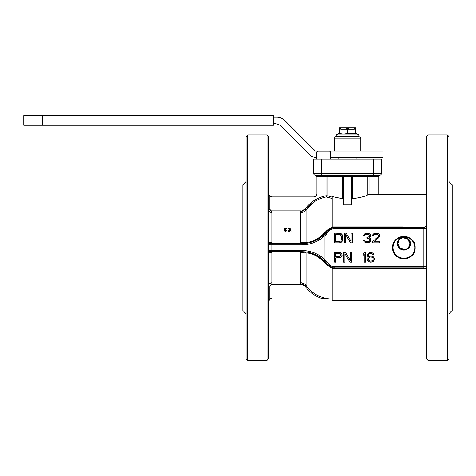 <?xml version="1.0" encoding="UTF-8"?>
<svg xmlns="http://www.w3.org/2000/svg" width="476" height="476" viewBox="0 0 476 476"><rect width="100%" height="100%" fill="white"/><g stroke="black" fill="none" stroke-linecap="round" stroke-linejoin="round"><path stroke-width="0.71" d="M332.206 268.422L332.206 300.808L332.206 268.422L425.122 268.422M378.117 194.678L368.061 194.678C366.222 196.166 360.719 197.582 351.544 198.92L351.544 204.9L343.488 204.9L343.488 198.92L332.206 196.6L332.206 226.903L402.625 226.903M273.432 123.653L274.146 123.653A11.275 11.275 0 0 1 282.119 126.955L310.281 155.116A8.05 8.05 0 0 0 315.975 157.473L316.754 157.473M273.432 117.209L276.812 117.209A11.275 11.275 0 0 1 284.785 120.511L315.302 151.029L382.948 151.029L382.948 157.473L330.445 157.473M273.432 115.603L273.432 125.265L42.322 125.265L42.322 115.603L273.432 115.603M42.322 125.265L23.8 125.265L23.8 115.603L42.322 115.603M334.229 138.147L335.842 136.535L359.19 136.535L360.802 138.147L334.229 138.147L334.229 151.029M355.566 133.066L358.791 134.928L336.24 134.928L336.24 136.535M347.516 129.288L347.516 133.786C344.838 132.84 342.155 132.84 339.465 133.786C339.465 132.84 339.465 132.84 339.465 133.786C339.465 132.84 339.465 132.84 339.465 133.786C342.137 132.84 344.82 132.84 347.516 133.786C350.193 132.84 352.877 132.84 355.566 133.786C355.566 132.84 355.566 132.84 355.566 133.786C355.566 132.84 355.566 132.84 355.566 133.786L348.706 133.441M355.566 133.786L355.566 128.484C355.566 127.538 355.566 127.538 355.566 128.484C352.894 127.538 350.211 127.538 347.516 128.484C344.838 127.538 342.155 127.538 339.465 128.484L339.465 133.786M339.465 128.484C339.465 127.538 339.465 127.538 339.465 128.484M355.566 127.764L339.465 127.764M354.281 128.109L354.281 129.288L340.751 129.288L340.751 128.115M329.642 151.029L330.445 151.838L316.754 151.838L316.754 159.085M324.977 259.723L328.642 263.847A6.842 6.842 0 0 0 334.116 266.59L334.116 267.798L334.116 266.59L423.212 266.59L423.212 228.742L423.212 266.59L426.431 266.59L334.116 266.59C331.867 266.524 330.041 265.614 328.642 263.847L327.672 264.573A32.213 32.213 0 0 0 324.15 260.604L324.953 259.741C318.456 253.702 310.774 250.614 301.903 250.483L271.82 250.483L271.82 251.691L269.809 251.691L271.82 251.691L271.82 284.464L300.808 284.464L300.808 251.875L271.82 251.691L301.903 251.691C310.465 251.804 317.879 254.779 324.15 260.604L324.965 259.729L324.965 235.608A33.421 33.421 0 0 0 328.642 231.479C330.041 229.718 331.867 228.801 334.116 228.742L423.212 228.742L423.212 227.534A3.219 3.219 -0 0 0 426.431 224.309A3.219 3.219 0 0 1 423.212 227.534A3.219 3.219 -0 0 0 426.431 224.309A3.219 3.219 0 0 1 423.212 227.534L334.116 227.534L334.116 226.903M271.82 210.862L271.82 243.456L300.808 243.456L300.808 210.862L271.82 210.862M246.05 177.84L246.05 317.486M448.981 317.486L448.981 177.84M426.431 177.84L426.431 317.486M426.431 291.723L426.431 289.539M323.043 235.727L324.15 234.722A32.213 32.213 0 0 0 327.672 230.753L326.905 230.432L332.206 227.004L332.456 227.706L332.206 227.004L332.813 226.903L326.905 230.432L327.672 230.753A8.05 8.05 0 0 1 334.116 227.534L334.116 228.742A6.842 6.842 0 0 0 328.642 231.479L327.672 230.753A32.213 32.213 0 0 1 324.15 234.722C317.879 240.547 310.465 243.522 301.903 243.635L301.903 244.843C310.774 244.712 318.456 241.63 324.953 235.584L328.642 231.479L327.672 230.753A8.05 8.05 0 0 1 334.116 227.534L423.212 227.534L423.212 228.742L426.431 228.742L334.116 228.742L334.116 226.814M334.116 268.512L334.116 267.798L423.212 267.798L423.212 266.59L423.212 267.798A3.219 3.219 0 0 1 426.431 271.017A3.219 3.219 180 0 0 423.212 267.798A3.219 3.219 0 0 1 426.431 271.017A3.219 3.219 0 0 0 423.212 267.798L334.116 267.798L334.116 268.422M426.431 136.535L428.043 134.928L428.043 360.397L447.369 360.397L447.369 134.928L447.369 360.397L428.043 360.397L426.431 358.791L428.043 360.397L428.043 134.928L447.369 134.928L428.043 134.928L426.431 136.535L426.431 358.791M424.598 268.172L424.015 267.899M332.206 268.321L332.813 268.422L332.206 268.321L332.456 267.619L332.206 268.321L326.905 264.894L332.206 268.321M424.015 227.433L424.598 227.153M415.155 247.663C415.84 233.127 391.932 233.127 392.611 247.663C391.932 262.199 415.84 262.199 415.155 247.663A11.275 11.275 0 0 0 403.886 236.388A11.275 11.275 0 0 0 392.611 247.663A11.275 11.275 0 0 0 403.886 258.938A11.275 11.275 0 0 0 415.155 247.663A11.275 11.275 0 0 0 403.886 236.388A11.275 11.275 0 0 0 392.611 247.663A11.275 11.275 0 0 0 403.886 258.938A11.275 11.275 0 0 0 415.155 247.663M372.28 256.195L370.263 255.993L368.049 257.016L368.454 254.755L369.459 253.726L371.268 253.524L372.881 254.755L373.886 254.755L373.083 253.315L372.077 252.702L370.263 252.494L368.251 253.315L367.246 255.166L367.044 256.606L367.246 259.485L368.251 261.336L370.263 262.157L372.28 261.955L373.285 261.336L374.291 259.485L373.886 257.427L372.28 256.195L373.285 256.814L371.268 255.993L372.28 256.195L373.886 257.427L374.291 258.456L373.886 260.515L373.285 261.336L371.268 262.157L369.257 261.955L368.251 261.336L367.246 259.485L367.044 258.046L367.246 255.166L368.251 253.315L370.263 252.494L372.077 252.702L373.083 253.315L373.886 254.755L372.881 254.755L371.268 253.524L369.459 253.726L368.454 254.755L368.049 257.016L370.263 255.993L369.257 256.195L372.28 256.195M364.223 252.494L363.015 253.934L363.015 255.576L364.223 254.142L364.223 262.157L365.431 262.157L365.431 252.494L364.223 252.494L365.431 252.494L364.223 252.494L363.015 253.934L364.223 252.494L365.431 252.494L365.431 262.157L364.223 262.157L364.223 254.142L363.015 255.576L363.015 253.934L363.015 255.576L363.015 253.934L364.223 252.494M349.931 262.157L351.746 262.157L351.746 252.494L350.538 252.494L350.538 260.717L345.505 252.494L343.69 252.494L343.69 262.157L344.898 262.157L344.898 253.726L349.931 262.157L344.898 253.726L344.898 262.157L343.69 262.157L343.69 252.494L345.505 252.494L350.538 260.717L350.538 252.494L351.746 252.494L351.746 262.157L349.931 262.157L351.746 262.157L351.746 252.494L350.538 252.494L351.746 252.494L351.746 262.157L349.931 262.157M341.274 253.315L339.465 252.494L334.634 252.494L334.634 262.157L335.842 262.157L335.842 257.843L340.471 257.635L342.077 255.576L341.881 254.142L340.471 252.702L341.881 254.142L341.881 256.195L340.471 257.635L335.842 257.843L335.842 262.157L334.634 262.157L334.634 252.494L340.471 252.702L334.634 252.494L334.634 262.157L335.842 262.157L334.634 262.157L334.634 252.494L339.465 252.494L341.274 253.315M379.729 242.831L379.729 241.802L374.088 241.802L379.122 237.28L379.729 235.84L379.527 234.608L377.914 233.377L376.706 233.169L373.69 233.787L372.678 235.43L373.69 235.43L374.695 234.4L376.504 234.198L378.117 234.811L378.521 235.84L378.117 236.661L372.482 241.802L372.482 242.831L379.729 242.831L372.482 242.831L379.729 242.831L379.729 241.802L379.729 242.831L372.482 242.831L372.482 241.802L378.117 236.661L378.521 235.84L378.117 234.811L376.504 234.198L374.695 234.4L373.69 235.43L372.678 235.43L373.69 233.787L375.903 233.169L378.717 233.787L379.527 234.608L379.729 235.84L379.122 237.28L374.088 241.802L379.729 241.802L379.729 242.831M370.869 240.57L370.667 238.922L369.257 237.899L370.465 236.661L370.465 234.608L368.852 233.377L367.448 233.169L364.83 233.787L363.825 235.43L364.83 235.43L365.836 234.4L366.841 234.198L369.257 234.811L369.662 235.43L369.257 236.661L366.841 237.488L366.841 238.309L369.459 238.922L369.864 240.57L369.257 241.391L367.847 241.802L365.633 241.6L364.628 240.57L363.622 240.57L364.223 241.802L365.633 242.623L368.049 242.831L370.263 241.802L370.869 240.57L370.869 239.749L370.263 241.802L368.049 242.831L365.633 242.623L364.223 241.802L363.622 240.57L364.628 240.57L365.229 241.391L366.639 241.802L368.852 241.6L369.864 240.57L369.459 238.922L366.841 238.309L366.841 237.488L369.257 236.661L369.662 235.84L369.257 234.811L366.841 234.198L365.836 234.4L364.83 235.43L363.825 235.43L364.021 234.608L365.633 233.377L368.852 233.377L370.465 234.608L370.465 236.661L369.257 237.899L370.667 238.922L370.263 238.309L370.869 240.57M350.538 242.831L352.347 242.831L352.347 233.169L351.139 233.169L351.139 241.391L346.106 233.169L344.297 233.169L344.297 242.831L345.505 242.831L345.505 234.4L350.538 242.831L345.505 234.4L345.505 242.831L344.297 242.831L344.297 233.169L346.106 233.169L351.139 241.391L351.139 233.169L352.347 233.169L352.347 242.831L350.538 242.831L352.347 242.831L352.347 233.169L351.139 233.169L352.347 233.169L352.347 242.831L350.538 242.831M334.634 242.831L339.465 242.831L341.274 242.213L342.077 241.391L342.684 239.541L342.684 236.459L342.077 234.608L341.274 233.787L339.465 233.169L334.634 233.169L334.634 242.831L334.634 233.169L334.634 242.831L339.465 242.831L334.634 242.831L334.634 233.169L340.471 233.377L342.077 234.608L342.684 236.459L342.684 239.541L342.077 241.391L341.274 242.213L339.465 242.831L341.274 242.213L342.482 240.57L342.684 236.459L342.077 234.608L341.274 233.787L339.465 233.169L334.634 233.169L340.471 233.377L342.077 234.608L342.684 236.459L342.482 240.57L341.274 242.213L339.465 242.831L334.634 242.831M421.944 268.726L421.944 268.422M324.953 259.741C318.456 253.702 310.774 250.614 301.903 250.483L301.903 251.691L305.187 251.858L306.044 252.958L305.187 251.858L301.903 251.691L302.159 252.726L300.808 252.726L306.044 252.958C312.91 253.101 319.866 257.082 326.905 264.894L327.672 264.573L326.905 264.894C319.842 257.076 312.887 253.095 306.044 252.958L306.044 285.433C304.676 283.648 302.932 282.75 300.808 282.732L303.373 283.268M305.062 286.13C303.997 284.761 302.581 284.029 300.808 283.928L305.062 286.13C309.281 291.943 314.779 296.03 321.55 298.392L321.55 298.392C314.773 296.024 309.275 291.937 305.062 286.13C309.275 291.943 314.773 296.03 321.55 298.392L326.286 298.392C324.638 298.398 324.638 298.398 326.286 298.392C317.712 296.607 310.965 292.288 306.044 285.433L305.062 286.13L306.044 285.433L306.044 252.958L302.159 252.726L301.903 251.691L300.808 251.875M421.944 227.51L421.944 226.588M332.206 198.557L326.221 196.945L332.206 198.557M320.193 198.718L317.45 199.98M316.171 200.682L314.809 201.515M314.874 201.467L306.044 209.898C310.977 203.05 317.7 198.736 326.221 196.945L327.434 195.826M303.837 211.838L300.808 212.594C302.932 212.576 304.676 211.677 306.044 209.898L306.044 242.367L300.808 242.599L302.159 242.599L301.903 243.635L305.187 243.468L306.044 242.367L306.859 242.272M321.49 236.048L326.905 230.432C319.866 238.244 312.91 242.225 306.044 242.367L305.187 243.468L301.903 243.635L300.808 243.635L300.808 242.599M421.944 227.534L421.944 226.903M372.881 254.755L373.886 254.755L373.083 253.315L371.072 252.494L369.257 252.702L367.645 254.142L367.044 256.606L367.246 259.485L368.251 261.336L369.257 261.955L371.268 262.157L373.285 261.336L374.291 259.485L374.291 258.456L373.285 256.814L374.291 258.456L374.291 259.485L373.285 261.336L372.28 261.955L370.263 262.157L368.251 261.336L367.246 259.485L367.044 258.046L367.645 254.142L369.257 252.702L371.072 252.494L373.083 253.315L373.886 254.755L372.881 254.755M364.223 262.157L365.431 262.157L365.431 252.494L365.431 262.157L364.223 262.157M345.505 252.494L343.69 252.494L343.69 262.157L344.898 262.157L343.69 262.157L343.69 252.494L345.505 252.494M339.465 257.843L340.471 257.635L341.881 256.195L341.881 254.142L341.881 256.195L340.471 257.635L339.465 257.843M379.122 237.28L379.729 235.84L379.527 234.608L377.914 233.377L374.493 233.377L372.881 234.608L372.678 235.43L373.69 235.43L372.678 235.43L372.881 234.608L374.493 233.377L377.914 233.377L379.527 234.608L379.729 235.84L379.122 237.28M372.482 241.802L372.482 242.831L372.482 241.802M370.06 237.28L370.667 235.84L370.465 234.608L368.852 233.377L365.633 233.377L364.021 234.608L363.825 235.43L364.83 235.43L363.825 235.43L364.021 234.608L365.633 233.377L368.852 233.377L370.465 234.608L370.667 235.84L370.06 237.28M366.841 237.488L366.841 238.309L366.841 237.488M364.628 240.57L363.622 240.57L364.223 241.802L366.437 242.831L368.852 242.623L370.667 241.189L368.852 242.623L366.437 242.831L364.223 241.802L363.622 240.57L364.628 240.57M346.106 233.169L344.297 233.169L344.297 242.831L345.505 242.831L344.297 242.831L344.297 233.169L346.106 233.169M268.601 243.2L268.601 244.081L268.601 242.427L271.82 242.599L268.601 242.427L269.22 243.48L271.82 243.635L271.82 244.843L268.601 244.843L269.809 243.635L301.903 243.635L269.809 243.635L268.601 244.843L271.82 244.843L271.82 250.483L271.82 244.843L301.903 244.843C310.774 244.712 318.456 241.624 324.953 235.584L324.965 259.729A33.421 33.421 0 0 1 328.642 263.847L327.672 264.573A8.05 8.05 0 0 0 334.116 267.798A8.05 8.05 0 0 1 327.672 264.573A32.213 32.213 0 0 0 324.15 260.604L324.15 260.604M448.981 136.535L447.369 134.928L448.981 136.535L448.981 358.791L447.369 360.397L448.981 358.791M312.369 253.434L314.749 254.362M317.284 255.6L327.672 264.573L324.59 261.032M321.627 298.392L322.621 298.392M314.826 293.823L314.457 293.585M326.048 196.011L326.221 196.945L326 195.761L327.494 195.838M327.512 195.844L332.206 197.141M378.117 195.071L378.117 176.4L378.117 195.071M378.658 175.388L378.117 176.4L369.031 176.4L369.031 194.678L369.031 176.4L378.117 176.4L378.182 176.007M362.813 175.192L373.285 175.192L352.752 175.192L352.466 176.4L367.859 176.4A1.208 1.172 90 0 1 369.031 175.192L369.031 176.4L367.859 176.4L367.859 194.767L367.859 176.4L352.466 176.4L352.466 198.837L352.752 175.192L342.28 175.192L343.488 176.4L351.544 176.4L351.544 204.704L351.544 176.4L352.466 176.4L351.544 176.4L352.752 175.192L351.544 176.4L343.488 176.4L343.488 204.704L343.488 176.4L342.28 175.192L332.218 175.192M343.244 175.668A1.208 1.208 0 0 0 343.238 175.656A1.208 1.208 0 0 1 343.488 176.4L342.565 176.4L342.565 198.831L342.565 176.4L327.173 176.4L327.173 195.761L327.173 176.4A1.208 1.172 90 0 0 326 175.192L326.268 175.222M303.408 212.04L300.814 212.594L300.808 211.398C302.581 211.302 304.003 210.565 305.062 209.196L306.044 209.898L305.062 209.196C310.31 202.026 317.29 197.546 326 195.761L327.173 195.761L326 195.761C317.29 197.546 310.31 202.02 305.062 209.196L300.808 211.398L300.808 212.594L303.39 212.052M306.044 209.898L306.044 242.367L302.159 242.599L301.903 244.843L271.82 244.843L271.82 243.635L301.903 243.635M323.198 235.59L327.672 230.753L317.284 239.725M314.779 240.951L312.345 241.897M393.015 247.663C392.355 261.675 415.411 261.681 414.757 247.663C415.411 233.651 392.355 233.645 393.015 247.663A10.871 10.871 0 0 0 403.886 258.533A10.871 10.871 0 0 0 414.757 247.663A10.871 10.871 0 0 0 403.886 236.792A10.871 10.871 0 0 0 393.015 247.663A10.871 10.871 0 0 0 403.886 258.533A10.871 10.871 0 0 0 414.757 247.663A10.871 10.871 0 0 0 403.886 236.792A10.871 10.871 0 0 0 393.015 247.663C392.361 233.651 415.411 233.645 414.757 247.663C415.411 261.675 392.361 261.681 393.015 247.663M334.116 267.798L332.456 267.619L327.452 264.287M321.978 258.712L317.052 255.475M314.452 254.232L312.292 253.41M312.274 241.921L314.475 241.082M317.046 239.856L321.972 236.62M324.65 234.234L327.655 230.777M327.452 231.044L332.456 227.706L334.116 227.534M300.808 252.726L300.808 251.691M300.808 282.732L300.808 283.928L300.808 282.732L303.795 283.47M268.601 301.617L269.809 299.101A3.219 3.219 0 0 1 271.82 298.392L269.809 299.101L269.809 285.957L271.82 283.928L269.809 285.957L269.809 299.101L270.731 298.583M303.331 284.589L301.832 284.029M269.809 299.101A3.219 3.219 0 0 1 270.743 298.577M270.779 298.571A3.219 3.219 0 0 1 271.82 298.392M269.261 299.66L268.886 300.291M302.986 283.113L302.355 282.923M303.89 284.94L305.027 286.082M303.2 210.814L301.867 211.29M270.392 210.803L271.82 211.398L269.809 209.369L269.809 196.225L271.82 196.933L313.696 196.933C315.653 196.743 316.724 195.666 316.915 193.708L316.022 195.939M271.82 211.398L269.809 209.369L268.601 209.369L269.809 209.369L269.809 196.225L268.601 193.708L269.809 196.225A3.219 3.219 0 0 0 271.82 196.933L270.761 196.755A3.219 3.219 0 0 0 271.82 196.933L313.696 196.933A3.219 3.219 0 0 0 313.898 196.927M304.206 210.13L305.033 209.238M378.117 176.4L379.324 175.192L378.117 176.4M351.669 175.858A1.208 1.208 0 0 1 351.794 175.656A1.208 1.208 0 0 0 351.544 176.4L351.544 176.376M343.488 176.388L326 176.4L326 195.761L326 176.4L327.173 176.4M352.752 175.192L342.28 175.192L342.565 176.4L342.28 175.192L342.666 175.251M313.696 196.933A3.219 3.219 0 0 0 316.915 193.708L316.915 176.4L326 176.4L326 175.192L326 176.4L316.915 176.4L316.915 193.708A3.219 3.219 0 0 1 316.909 193.934M373.083 258.046L371.47 257.016L370.06 257.016L368.454 258.046L368.251 259.277L369.459 260.925L371.47 261.128L373.083 259.896L373.083 258.046L373.083 259.896L371.47 261.128L370.06 261.128L368.852 260.515L368.251 259.277L368.454 258.046L370.06 257.016L371.47 257.016L373.083 258.046M339.662 256.606L340.87 255.374L340.269 253.726L335.842 253.524L335.842 256.606L339.662 256.606L335.842 256.606L335.842 253.524L340.269 253.726L340.87 255.374L339.662 256.606M335.842 234.4L335.842 241.6L339.465 241.6L340.87 240.981L341.476 239.541L341.476 236.459L340.87 235.019L339.465 234.4L335.842 234.4L340.269 234.608L341.476 236.459L341.476 239.541L340.87 240.981L339.465 241.6L335.842 241.6L335.842 234.4M268.952 252.048A1.208 1.208 0 0 0 268.886 252.119L268.601 252.899L271.82 252.726L268.601 252.899L269.809 251.691L268.601 250.483L301.903 250.483L301.903 251.691L271.82 251.691L271.82 250.483L268.601 250.483L269.809 251.691A1.208 1.208 0 0 0 269.095 251.923M452.2 308.055L452.2 310.471L448.981 313.696L452.2 310.471L452.2 184.855L448.981 181.63L452.2 184.855L452.2 187.27M271.82 282.732C269.904 282.863 268.833 283.94 268.601 285.957L269.809 285.957L268.601 285.957C268.791 284.005 269.862 282.928 271.82 282.732C269.862 282.928 268.791 284.005 268.601 285.957M268.601 317.486L268.601 177.84M268.601 203.609L268.601 221.893M268.601 273.432L268.601 291.723M269 284.41L269.541 283.678M269.922 283.357L271.79 282.732M269.785 196.207L269.071 195.386M319.575 175.192L315.707 175.192L316.915 176.4L315.302 175.192L375.862 175.192M368.918 175.198L369.031 176.4M367.859 176.4L367.948 175.936A1.208 1.172 -90 0 0 367.859 176.4M369.031 175.192A1.208 1.172 -90 0 0 368.061 175.721L368.204 175.543M285.511 229.432L285.511 227.992L285.106 227.992L285.106 229.432L283.898 228.611L285.106 229.843L284.101 231.282L285.106 230.253L285.106 231.693L285.511 231.693L285.511 230.253L286.719 231.08L285.511 229.843L286.516 228.403L285.511 229.843L286.719 231.08L285.511 230.253L285.511 231.693L285.106 231.693L285.106 230.253L283.898 231.08L285.106 229.843L284.101 228.403L285.106 229.432L285.106 227.992L285.511 227.992L285.511 229.432M289.938 229.432L289.938 227.992L289.539 227.992L289.539 229.432L288.331 228.611L289.539 229.843L288.527 231.282L289.539 230.253L289.539 231.693L289.938 231.693L289.938 230.253L291.145 231.08L289.938 229.843L290.943 228.403L289.938 229.843L291.145 231.08L289.938 230.253L289.938 231.693L289.539 231.693L289.539 230.253L288.331 231.08L289.539 229.843L288.527 228.403L289.539 229.432L289.539 227.992L289.938 227.992L289.938 229.432M268.601 209.369C268.833 211.386 269.904 212.463 271.82 212.594C269.862 212.397 268.791 211.326 268.601 209.369M410.264 244.515A6.444 6.444 0 0 0 410.324 243.635C410.717 235.334 397.055 235.328 397.442 243.635C397.055 251.941 410.717 251.941 410.324 243.635A6.444 6.444 0 0 0 410.27 242.802M269.809 251.691L268.875 252.131L271.82 251.691M269.809 243.635A1.208 1.208 0 0 1 269.226 243.486L269.809 243.635L268.601 242.427M452.2 310.471L452.2 184.855M269.809 196.225A3.219 3.219 0 0 0 270.731 196.743M268.601 252.899L268.601 252.119M268.601 358.791L266.988 360.397L266.988 134.928L266.988 360.397L268.601 358.791L268.601 136.535L266.988 134.928L268.601 136.535M379.729 175.192A1.612 1.612 -90 0 0 381.335 173.579A1.612 1.612 0 0 1 379.729 175.192L373.285 175.192L373.285 173.579L373.285 175.192L315.302 175.192A1.612 1.612 90 0 1 313.696 173.579A1.612 1.612 0 0 0 315.302 175.192L316.915 176.4L316.796 175.876M313.696 173.579L321.746 173.579L321.746 175.192L321.746 173.579L381.335 173.579L381.335 159.085L373.285 159.085L381.335 159.085L381.335 173.579L321.746 173.579L321.746 159.085L373.285 159.085L373.285 173.579L373.285 159.085L313.696 159.085L313.696 173.579L321.746 173.579L321.746 159.085L313.696 159.085L313.696 173.579L313.696 159.085M397.502 242.76A6.444 6.444 0 0 0 397.496 244.468M397.442 243.635A6.444 6.444 0 0 0 403.886 250.078A6.444 6.444 0 0 0 410.324 243.635A6.444 6.444 0 0 0 403.886 237.197A6.444 6.444 0 0 0 397.442 243.635M247.663 360.397L266.988 360.397L247.663 360.397L247.663 134.928L266.988 134.928L247.663 134.928L247.663 360.397L246.05 358.791L247.663 360.397M399.197 239.827L397.847 243.635L400.072 248.323L405.112 249.543M408.569 247.449L409.925 243.635L407.694 238.952L402.654 237.726M398.715 239.791L399.043 239.386M409.051 247.478L408.729 247.883M246.05 136.535L247.663 134.928L246.05 136.535L246.05 358.791M409.925 243.635A6.039 6.039 0 0 0 403.886 237.595A6.039 6.039 0 0 0 397.847 243.635A6.039 6.039 0 0 0 403.886 249.674A6.039 6.039 0 0 0 409.925 243.635C410.288 251.423 397.478 251.423 397.847 243.635C397.478 235.852 410.288 235.852 409.925 243.635M409.866 242.814A6.039 6.039 0 0 0 408.212 239.428M408.2 239.41A6.039 6.039 0 0 0 397.894 242.855M397.9 244.462A6.039 6.039 0 0 0 399.554 247.847M399.572 247.865A6.039 6.039 0 0 0 409.872 244.414M242.831 190.364L242.831 310.471L246.05 313.696L242.831 310.471L242.831 304.961M242.831 184.855L246.05 181.63L242.831 184.855L242.831 310.471M356.613 157.473L356.935 157.794L338.097 157.794L338.097 159.085M426.431 224.309L426.431 224.309A3.219 3.219 0 0 1 423.212 227.534M374.898 157.473L374.898 151.029M332.206 300.808L426.431 300.808M378.117 194.517L426.431 194.517M360.802 138.147L360.802 151.029M358.791 134.928L358.791 136.535M339.465 133.066L336.24 134.928M330.445 151.838L330.445 159.085M317.563 151.029L316.754 151.838M426.002 300.808L426.431 302.421M325.048 298.392L332.206 299.202M332.456 267.619L331.695 267.423M327.672 264.573C323.829 260.122 321.008 257.51 319.217 256.737L315.969 254.922C311.804 253.065 308.21 252.042 305.187 251.858M332.456 227.706L331.671 227.915M338.418 157.473L338.097 157.794M356.935 157.794L356.935 159.085"/></g></svg>
